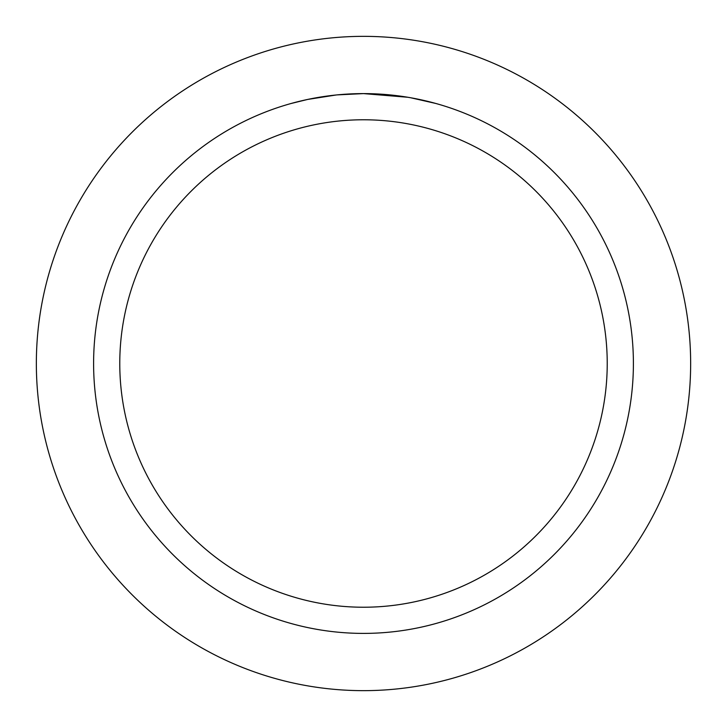 <?xml version="1.0" encoding="UTF-8"?>
<svg xmlns="http://www.w3.org/2000/svg" width="727" height="727" viewBox="0 0 727 727"><rect width="100%" height="100%" fill="white"/><g stroke="black" fill="none" stroke-linecap="round" stroke-linejoin="round"><path stroke-width="1.09" d="M363.5 36.35A327.15 327.15 0 0 1 690.65 363.5A327.15 327.15 0 0 1 363.5 690.65A327.15 327.15 0 0 1 36.35 363.5A327.15 327.15 0 0 1 363.5 36.35A327.15 327.15 0 0 1 690.65 363.5A327.15 327.15 0 0 1 363.5 690.65A327.15 327.15 0 0 1 36.35 363.5A327.15 327.15 0 0 1 363.5 36.35M407.802 97.264L363.5 93.601L385.946 94.537M389.39 94.846L394.434 95.382M363.5 93.601A269.899 269.899 0 0 1 633.399 363.5A269.899 269.899 0 0 1 363.5 633.399A269.899 269.899 0 0 1 93.601 363.5A269.899 269.899 0 0 1 363.5 93.601L337.246 94.883L363.5 93.601M410.755 97.772L435.682 103.434M363.5 119.773A243.727 243.727 0 0 1 607.227 363.5A243.727 243.727 0 0 1 363.5 607.227A243.727 243.727 0 0 1 119.773 363.5A243.727 243.727 0 0 1 363.5 119.773M336.101 94.992L307.621 99.445L291.327 103.434M327.523 96.009L329.549 95.746M341.899 94.465L343.507 94.346"/></g></svg>
